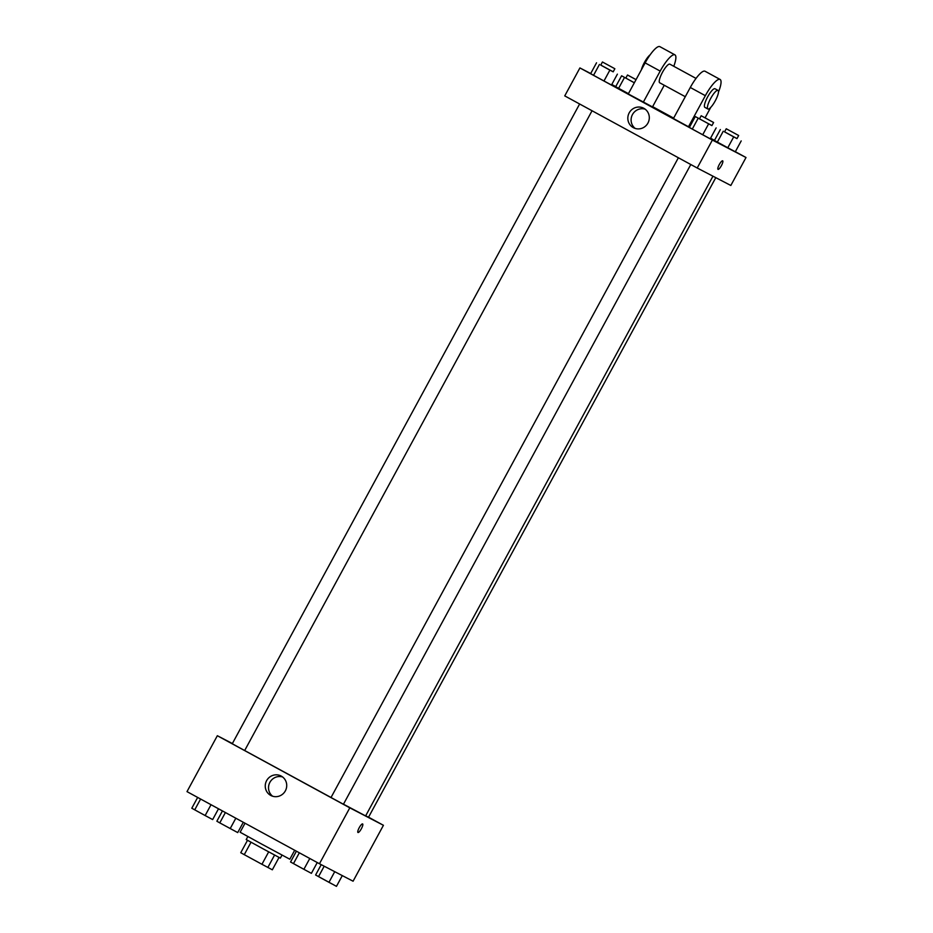 <?xml version="1.0" encoding="UTF-8"?>
<svg xmlns="http://www.w3.org/2000/svg" width="933" height="933" viewBox="0 0 933 933"><rect width="100%" height="100%" fill="white"/><g stroke="black" fill="none" stroke-linecap="round" stroke-linejoin="round"><path stroke-width="1.4" d="M268.681 851.864L261.94 864.285L244.271 854.663L240.749 852.715L247.502 840.306M279.049 857.439L272.331 869.801L261.94 864.285M274.594 855.048L267.853 867.468M282.011 855.095L280.367 858.115L263.246 848.913L246.207 839.56L247.851 836.539M251.012 842.242L244.271 854.663M245.029 823.221L240.131 832.236L261.858 844.19L289.825 859.223L294.688 850.266M368.547 817.191L383.428 825.297L353.082 881.207L319.459 863.748L186.997 791.627L217.342 735.717L232.387 743.531M343.472 804.199L365.619 815.92L712.964 176.185M579.626 103.995L232.27 743.741L237.705 746.738L331.028 797.493L678.373 157.759M383.428 825.297L349.805 807.838L217.342 735.717M365.701 815.769L368.512 817.261L715.786 177.655M690.793 164.523L343.437 804.258L331.017 797.505M349.805 807.838L319.459 863.748M285.358 790.857A11.009 10.671 117.4 0 1 270.92 795.522A11.009 10.671 117.4 0 1 266.511 780.839A11.009 10.671 117.4 0 1 281.055 775.988A11.009 10.671 117.4 0 1 285.358 790.857M362.622 823.944L362.622 823.944A4.863 1.178 -61.4 0 1 361.339 828.784A4.863 1.178 -61.4 0 1 357.969 832.481A4.863 1.178 -61.4 0 1 359.252 827.653A4.863 1.178 -61.4 0 1 362.622 823.944A4.863 1.178 -61.4 0 1 361.339 828.784A4.863 1.178 -61.4 0 1 357.969 832.481M272.623 796.222A11.009 10.671 117.4 0 1 282.617 776.979M735.344 151.706L746.003 157.514L730.831 185.469L697.208 168.01L564.745 95.889L579.918 67.934L590.706 73.532M317.255 862.547L311.4 873.335L303.89 869.311L290.548 861.987L296.402 851.199M309.779 858.477L303.89 869.311M299.341 852.797L293.463 863.631M295.469 864.716L306.829 870.886M218.509 808.783L212.654 819.571L205.143 815.547L191.801 808.223L197.656 797.435M211.033 804.712L205.143 815.547M200.607 799.033L194.717 809.867M196.723 810.952L208.082 817.121M342.294 875.609L336.463 886.35L315.611 874.991L321.22 864.658M334.737 871.679L328.964 882.326M324.194 866.209L318.526 876.647M320.532 877.731L331.891 883.901M243.315 822.288L237.717 832.586L219.78 822.883L216.864 821.227L222.451 810.929M235.827 818.218L230.218 828.551M225.401 812.538L219.78 822.883M221.786 823.967L233.157 830.137M711.937 125.57L695.283 116.555L711.914 125.605L713.605 122.503L701.184 115.75L713.605 122.503M695.283 116.555L689.382 127.424L692.298 129.069L689.382 127.424M716.136 127.914L710.235 138.784L702.724 134.749L692.298 129.069L698.199 118.199M708.625 123.879L702.724 134.749L692.298 129.069M613.191 71.806L600.77 65.065M602.438 61.986L600.747 65.088L606.182 68.086L613.179 71.841L614.859 68.739L602.438 61.986L614.859 68.739M596.537 62.791L590.636 73.66L593.551 75.305L590.636 73.66M617.389 74.15L611.488 85.02L603.978 80.984L593.551 75.305L599.452 64.435M609.879 70.115L603.978 80.984L593.551 75.305M737 138.574L724.579 131.833M726.247 128.766L724.556 131.868L729.991 134.853L736.988 138.62L738.668 135.507L726.247 128.766L738.668 135.507M720.346 129.559L714.445 140.44L717.36 142.084L714.445 140.44M741.199 140.918L735.297 151.787L727.787 147.764L717.36 142.084L723.262 131.215M733.7 136.894L727.787 147.764L717.36 142.084M634.335 82.792L621.6 75.795L634.347 82.769M621.6 75.795L615.698 86.676L618.614 88.32L615.698 86.676M618.614 88.32L628.434 93.662L618.614 88.32L624.515 77.451M636.061 79.608L627.501 75.002L636.038 79.667M721.396 165.642A4.863 1.178 118.6 0 0 722.667 160.826A4.863 1.178 -61.4 0 1 721.396 165.642A4.863 1.178 -61.4 0 1 718.013 169.363A4.863 1.178 118.6 0 0 721.396 165.642M718.013 169.363A4.863 1.178 -61.4 0 1 719.308 164.523A4.863 1.178 -61.4 0 1 722.667 160.826M746.003 157.514L712.38 140.055L697.208 168.01L564.745 95.889M730.831 185.469L697.208 168.01M629.192 112.87A11.009 10.671 117.4 0 1 643.63 108.205A11.009 10.671 117.4 0 1 648.038 122.888A11.009 10.671 117.4 0 1 633.495 127.739A11.009 10.671 117.4 0 1 629.192 112.87M712.38 140.055L579.918 67.934M645.193 109.196A11.009 10.671 -62.6 0 0 635.198 128.439M611.78 84.471L615.745 86.582M652.634 106.665L673.661 118.118M710.549 138.201L714.491 140.347M611.488 85.02L603.978 80.984M710.235 138.784L702.724 134.749M735.297 151.787L727.787 147.764M664.249 85.253L652.494 106.91L628.271 93.953L645.135 62.896A21.202 5.166 -61.4 0 1 659.864 46.65L674.921 54.849A21.202 5.166 -61.4 0 1 673.778 66.301M689.475 127.25L688.484 126.736L705.348 95.679A21.202 5.166 -61.4 0 1 720.078 79.433A21.202 5.166 -61.4 0 1 718.492 92.04M720.078 79.433L705.021 71.235A21.202 5.166 118.6 0 0 690.292 87.48L673.428 118.538L688.484 126.736M696.018 78.407L669.847 64.155A10.601 2.577 -61.4 0 1 669.847 64.155A10.601 2.577 -61.4 0 0 662.5 72.261A10.601 2.577 -61.4 0 0 659.701 82.78L685.288 96.705M645.135 62.896L660.191 71.095L643.327 102.152M660.191 71.095A21.202 5.166 -61.4 0 1 674.921 54.849M707.879 109.009L704.87 107.365A10.601 2.577 -61.4 0 1 707.657 96.845A10.601 2.577 -61.4 0 1 714.993 88.74A10.601 2.577 -61.4 0 1 715.005 88.74L718.013 90.384A10.601 2.577 -61.4 0 1 718.013 90.384A10.601 2.577 -61.4 0 1 715.214 100.927A10.601 2.577 -61.4 0 1 707.879 109.009A10.601 2.577 -61.4 0 1 710.666 98.478A10.601 2.577 -61.4 0 1 718.002 90.384M710.748 107.388L705.08 117.826M650.138 54.825A10.601 2.577 118.6 0 0 641.426 69.73M690.292 87.48L705.348 95.679M592.047 110.759L244.691 750.494M701.184 115.75L699.493 118.853M627.501 75.002L625.821 78.104"/></g></svg>
